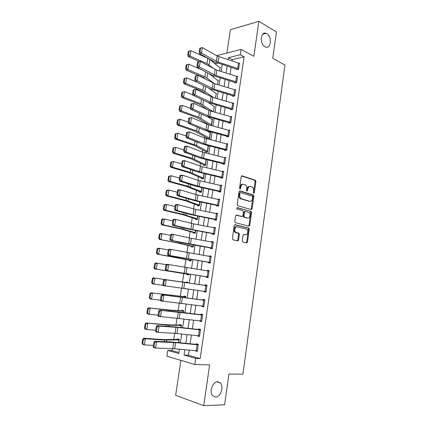 <?xml version="1.0" encoding="UTF-8"?>
<svg xmlns="http://www.w3.org/2000/svg" width="427" height="427" viewBox="0 0 427 427"><rect width="100%" height="100%" fill="white"/><g stroke="black" fill="none" stroke-linecap="round" stroke-linejoin="round"><path stroke-width="0.64" d="M253.734 193.282L254.343 192.7L255.896 181.518L255.447 180.29L242.098 175.828L241.196 176.655L239.568 188.093L239.99 189.017L240.625 188.424L240.833 186.941C241.282 184.902 242.242 184.01 243.721 184.267L245.306 184.843C246.422 185.697 246.897 187.01 246.731 188.793L246.528 190.261L246.939 191.173L247.564 190.586L247.767 189.118C248.204 187.101 249.144 186.215 250.59 186.46L252.127 187.021C253.227 187.859 253.691 189.161 253.537 190.933L253.334 192.385L253.734 193.282M253.441 193.02L255.09 181.544L254.641 180.317L241.543 175.945M239.702 188.782L240.027 186.962L240.833 186.941M246.651 190.922L246.961 189.134L247.767 189.118M217.679 381.781C212.721 381.418 208.888 392.061 212.699 395.77L215.528 397.025C220.572 397.206 224.186 386.558 220.353 382.976L217.679 381.781M266.8 33.669L266.053 33.322C260.566 31.064 259.493 44.008 264.959 46.714L265.557 46.991C271.06 49.34 272.245 36.525 266.8 33.669M242.253 240.801L242.851 242.061L246.609 242.904L247.5 241.992L249.261 229.304L248.872 228.146L235.154 224.666L234.231 225.573L232.384 238.565L232.998 239.846L237.679 240.897L238.597 239.974L239.371 234.46L238.987 233.291L235.864 232.352C233.793 230.996 235.069 226.07 237.295 226.785L246.742 229.246C248.765 230.537 247.575 235.432 245.392 234.765L243.924 234.412L243.022 235.32L242.253 240.801M189.182 350.119L188.424 355.221L200.167 358.563L195.774 358.424L194.877 364.541L166.845 356.177L167.731 350.386L178.748 353.54L179.404 349.185M216.633 55.659L241.058 49.404L253.846 56.289L258.858 21.35L276.434 31.929L272.773 58.318L284.948 65.043L242.936 374.169L228.909 374.052L224.634 404.807L203.764 405.65L209.609 364.871L194.877 364.541M241.058 49.404L240.278 54.731L228.413 57.666L228.109 59.711M200.167 358.563L244.105 56.754L240.278 54.731M251.247 209.566L252.122 208.707L253.857 196.207L253.43 195L239.963 190.837L239.056 191.686L237.236 204.485L237.652 205.697L251.247 209.566M251.567 212.694L249.816 225.291L248.936 226.171L235.218 222.648L234.818 221.458L235.603 215.934L236.526 215.043L242.056 216.516L242.958 215.635L243.465 212.022L242.872 210.735L236.99 209.086C236.526 208.323 236.643 207.837 237.343 207.629L251.161 211.509L251.567 212.694L250.761 212.678L249.01 225.259L249.816 225.291M180.883 360.367L175.652 395.317L203.764 405.65M258.858 21.35L230.377 29.741L226.886 53.033M244.105 56.754L232.24 59.636L232.037 60.992M231.087 67.407L230.062 74.319M229.118 80.703L228.071 87.727M227.132 94.079L226.075 101.22M225.136 107.54L224.063 114.799M223.129 121.081L222.035 128.463M221.111 134.713L220.001 142.207M219.078 148.425L217.946 156.042M217.033 162.223L215.886 169.957M214.973 176.105L213.81 183.968M212.902 190.079L211.717 198.064M210.821 204.138L209.614 212.246M208.723 218.282L207.501 226.523M206.609 232.523L205.371 240.887M204.485 246.849L203.225 255.346M202.35 261.271L201.069 269.896M200.199 275.783L198.902 284.531M198.027 290.424L196.73 299.194M195.838 305.204L194.541 313.952M193.634 320.079L192.342 328.801M191.413 335.051L190.122 343.751M237.716 68.395L238.49 63.095L239.446 63.484L238.672 68.779L218.08 62.08L201.528 53.119L199.436 53.562L214.29 61.766L236.414 69.115L236.606 69.75L238.592 69.307L239.52 62.956L238.672 63.159M235.763 81.69L236.547 76.364L237.503 76.737L236.723 82.064L216.041 75.563L199.372 66.97L197.279 67.37L212.24 75.237L234.466 82.358L234.663 82.998L236.649 82.598L237.583 76.209L236.665 76.401M233.799 95.072L234.588 89.707L235.555 90.076L234.77 95.429L213.986 89.136L197.205 80.911L195.112 81.263L210.175 88.789L232.507 95.685L232.704 96.321L234.69 95.968L235.629 89.537L234.642 89.729M231.824 108.533L232.619 103.142L233.585 103.489L232.8 108.88L211.92 102.79L195.022 94.943L192.929 95.253L208.098 102.432L230.537 109.093L230.735 109.728L232.72 109.419L233.665 102.95L232.592 103.131M229.838 122.079L230.633 116.651L231.61 116.987L230.815 122.41L209.838 116.534L192.828 109.061L190.736 109.328L206.006 116.155L228.557 122.586L228.755 123.222L230.735 122.955L231.69 116.448L230.511 116.619M227.842 135.711L228.642 130.251L229.619 130.571L228.824 136.026L207.746 130.358L190.618 123.275L188.526 123.494L203.903 129.963L226.561 136.16L226.758 136.795L228.744 136.571L229.699 130.027L228.402 130.187M225.83 149.429L226.636 143.931L227.623 144.235L226.817 149.728L205.638 144.273L188.392 137.585L186.3 137.75L201.79 143.862L224.554 149.818L224.757 150.453L226.737 150.277L227.703 143.685L226.257 143.83M223.807 163.226L224.618 157.696L225.605 157.99L224.799 163.514L203.519 158.278L186.151 151.98L184.058 152.103L199.66 157.851L222.536 163.562L222.734 164.192L224.714 164.064L225.686 157.435L224.068 157.558M221.768 177.114L222.584 171.547L223.583 171.825L222.766 177.386L201.384 172.369L183.898 166.477L181.806 166.546L197.514 171.921L220.503 177.392L220.706 178.022L222.686 177.942L223.663 171.27L221.816 171.366M219.718 191.088L220.54 185.489L221.544 185.75L220.722 191.344L199.233 186.551L181.63 181.064L179.537 181.085L195.358 186.087L218.741 191.376L218.661 191.936L220.642 191.904L221.624 185.19L219.638 185.286M217.658 205.147L218.48 199.516L219.489 199.761L218.667 205.387L197.077 200.823L179.345 195.747L177.253 195.721L195.886 201.005L216.686 205.376L216.606 205.937L218.581 205.953L219.574 199.201L217.578 199.318M215.582 219.302L216.414 213.628L217.423 213.858L216.596 219.526L194.899 215.187L177.045 210.527L174.958 210.452L191.002 214.69L214.616 219.462L214.535 220.028L216.51 220.092L217.508 213.292L215.502 213.441M213.489 233.542L214.327 227.831L215.347 228.05L214.514 233.75L192.71 229.646L174.728 225.408L172.641 225.28L188.803 229.128L212.246 233.574L212.454 234.204L214.429 234.322L215.432 227.479L213.415 227.655M211.392 247.868L212.23 242.125L213.254 242.328L212.416 248.066L170.314 240.209L189.337 244.185L210.442 247.9L210.356 248.471L212.331 248.637L213.34 241.757L211.365 241.613L211.312 241.96M209.273 262.29L210.121 256.515L211.151 256.696L210.308 262.472L167.971 255.234L208.333 262.258L208.248 262.835L210.223 263.048L211.237 256.12L209.262 255.928L209.198 256.355M207.143 276.808L207.997 270.99L209.033 271.156L208.184 276.968L165.612 270.36L206.209 276.701L206.124 277.283L208.098 277.55L209.118 270.579L207.148 270.334L207.074 270.846M204.069 291.283L203.989 291.822L205.963 292.143L206.988 285.129L205.019 284.83L204.933 285.412L206.903 285.7M201.907 305.994L201.838 306.458L203.812 306.832L204.843 299.77L202.873 299.423L202.788 300.01L204.773 300.25M199.735 320.8L199.676 321.189L201.645 321.616L202.686 314.507L200.717 314.107L200.631 314.699L202.628 314.896M197.546 335.702L197.498 336.012L199.468 336.497L200.514 329.345L198.544 328.886L198.459 329.479L200.471 329.633M195.342 350.706L197.274 351.474L198.325 344.274L196.361 343.762L196.276 344.359L198.299 344.466M217.786 63.137L215.662 63.655L215.576 64.221M213.799 75.926L213.601 77.223M211.744 89.451L211.616 90.305M209.678 103.062L209.614 103.467M208.584 110.241L199.078 104.113L181.854 97.505L181.304 96.091L181.987 95.92L182.596 92.061L181.918 92.237L181.304 96.091M206.588 123.403L206.487 124.07M204.576 136.64L204.373 137.985M202.553 149.962L202.243 151.991M200.519 163.365L200.103 166.082M198.47 176.847L197.947 180.269M196.409 190.41L195.779 194.541M194.333 204.058L193.596 208.904M192.246 217.791L191.403 223.364M190.148 231.605L189.193 237.914M188.04 245.509L186.967 252.56M185.916 259.493L184.726 267.302M183.775 273.568L182.484 282.055M181.566 288.102L180.327 296.269M179.292 303.079L178.155 310.573M177.002 318.152L175.967 324.963M174.696 333.322L173.768 339.449M172.38 348.597L172.076 350.567L178.902 352.51M219.67 67.605L220.252 67.466L219.505 70.994M217.701 80.425L218.314 80.297L217.466 84.503M215.715 93.326L216.372 93.203L215.416 98.098M213.708 106.302L214.413 106.184L213.351 111.778M211.685 119.357L212.449 119.245L211.338 125.565M208.808 138.796L207.735 138.396L207.655 138.924L209.513 138.716L210.468 132.386L209.636 132.487M206.93 152.023L205.739 151.606L205.659 152.135L207.511 151.975L208.456 145.719M207.565 145.692L208.125 145.634M205.072 165.334L203.732 164.897L203.652 165.425L205.504 165.308L206.358 159.623L205.584 164.774L192.385 158.422L174.718 152.962L173.031 153.186L172.455 151.895L173.127 151.804L173.757 147.843L173.079 147.945L172.455 151.895M203.241 178.732L201.715 178.262L201.629 178.801L203.482 178.721L204.25 173.613L203.562 178.187L190.25 172.311L172.476 167.154L170.789 167.325L170.202 166.066L170.88 165.996L171.51 162.014L170.837 162.089L170.202 166.066M201.448 192.219L199.681 191.712L199.601 192.251L201.448 192.219L202.131 187.693L201.528 191.68L188.099 186.289L170.218 181.443L168.532 181.56L167.939 180.333L168.612 180.285L169.252 176.276L168.574 176.33L167.939 180.333M199.414 205.713L197.637 205.243L197.552 205.782L199.398 205.798L199.996 201.864L199.484 205.254L185.932 200.354L167.944 195.822L166.263 195.886L165.665 194.691L166.333 194.664L166.973 190.629L166.3 190.661L165.665 194.691M197.365 219.291L195.577 218.854L195.497 219.398L197.343 219.462L197.845 216.126L197.423 218.912L183.754 214.509L165.655 210.292L163.979 210.303L163.37 209.139L164.043 209.134L164.683 205.072L164.016 205.083L163.37 209.139M195.31 232.95L193.506 232.55L193.426 233.099L195.272 233.206L195.683 230.473L195.352 232.656L181.56 228.755L163.354 224.858L161.678 224.81L161.064 223.684L161.732 223.7L162.383 219.611L161.71 219.601L161.064 223.684M193.239 246.689L191.424 246.326L191.344 246.881L193.185 247.036L193.506 244.917L193.271 246.48L179.356 243.091L159.367 239.414L158.743 238.319L159.41 238.357L160.061 234.247L159.394 234.209L158.743 238.319M191.152 260.518L189.332 260.192L189.246 260.748L191.088 260.95L191.312 259.456L191.173 260.39L177.136 257.518L157.035 254.113L156.405 253.051L157.072 253.115L157.728 248.973L157.061 248.92L156.405 253.051M189.054 274.428L187.223 274.139L187.138 274.7L188.98 274.951L189.108 274.081L189.065 274.39L154.691 268.909L154.051 267.884L154.718 267.969L155.375 263.801L154.713 263.721L154.051 267.884M186.039 281.985L185.953 282.551L153.277 277.833L187.779 282.904L187.875 282.263L186.039 281.985M185.04 288.588L186.882 288.849M183.909 296.071L183.823 296.637L150.907 292.783L185.66 296.962L185.553 297.688L185.745 296.397L183.909 296.071M181.763 310.242L181.678 310.808L168.868 309.991L148.521 307.835L169.023 310.226L183.514 311.187L183.311 312.564L183.605 310.616L181.763 310.242M179.612 324.499L179.527 325.075L166.594 324.75L146.119 322.983L166.738 325.086L181.358 325.502L181.053 327.541L181.443 324.926L179.612 324.499M177.44 338.846L177.354 339.422L164.31 339.609L143.707 338.232L145.351 338.723L164.432 340.041L179.191 339.903L178.78 342.614L179.276 339.326L177.44 338.846M172.076 350.567L167.731 350.386M215.662 63.655L213.74 62.7M211.936 61.21L212.043 60.522M184.848 349.702L184.048 355.061L195.774 358.424M227.148 66.142L226.118 73.076M225.162 79.475L224.111 86.526M223.161 92.894L222.093 100.057M221.143 106.392L220.06 113.673M219.12 119.976L218.016 127.374M217.081 133.64L215.961 141.156M215.032 147.395L213.89 155.033M212.966 161.23L211.808 168.991M210.89 175.155L209.71 183.039M208.798 189.172L207.602 197.178M206.695 203.268L205.478 211.408M204.576 217.46L203.343 225.723M202.446 231.744L201.192 240.134M200.3 246.112L199.03 254.636M198.144 260.577L196.852 269.234M195.972 275.132L194.664 283.912M193.783 289.826L192.47 298.617M191.568 304.648L190.261 313.423M189.342 319.572L188.04 328.32M187.101 334.587L185.804 343.313M213.537 61.349L212.432 61.621M180.365 342.769L181.683 334.01M182.633 327.717L183.952 318.932M184.88 312.756L186.204 303.949M187.117 297.897L188.44 289.068M189.337 283.133L190.661 274.321M191.552 268.396L192.86 259.707M193.757 253.745L195.043 245.189M195.945 239.184L197.21 230.761M198.117 224.719L199.366 216.425M200.279 210.346L201.507 202.184M202.43 196.068L203.636 188.029M204.56 181.875L205.75 173.965M206.684 167.774L207.853 159.986M208.787 153.763L209.94 146.098M210.885 139.842L212.016 132.295M212.961 126.002L214.082 118.578M215.032 112.253L216.131 104.946M217.087 98.589L218.165 91.399M219.126 85.01L220.193 77.938M221.159 71.512L222.205 64.557M232.24 59.636L228.413 57.666M188.424 355.221L184.048 355.061M185.014 288.737L186.861 288.988M219.643 185.249L220.124 185.393M217.594 199.206L219.494 199.745M215.528 213.254L217.439 213.751M213.452 227.388L215.379 227.847M211.365 241.613L213.297 242.029M209.262 255.928L211.21 256.301M207.148 270.334L209.107 270.665M203.989 291.822L205.969 292.089M201.838 306.458L203.834 306.682M199.676 321.189L201.683 321.366M197.498 336.012L199.516 336.145M195.31 350.935L197.338 351.021M249.635 186.444C248.252 186.316 247.361 187.213 246.961 189.134M242.739 184.24C241.335 184.122 240.433 185.03 240.027 186.962M250.9 209.47L251.316 208.696L253.051 196.212L252.624 195.006L239.446 190.938M252.683 197.06L252.277 196.169L240.582 192.604L239.947 193.201L239.723 194.765C239.558 196.521 240.017 197.824 241.1 198.678L249.662 201.304C251.108 201.512 252.042 200.61 252.469 198.598L252.683 197.06M240.348 192.609L239.141 193.212L239.947 193.201M249.235 201.368L240.294 198.683C239.211 197.829 238.752 196.527 238.917 194.776L239.141 193.212M248.546 226.075L249.01 225.259M236.067 215.117L241.501 216.505M236.948 207.73L250.985 211.429M247.692 218.016C249.896 218.752 251.049 213.772 248.968 212.513L245.408 211.434L244.511 212.31L244.004 215.918L244.404 217.103L247.532 218.016M245.141 211.434L244.602 211.424L243.705 212.294L244.511 212.31M246.886 217.994L243.603 217.081L243.198 215.897L243.705 212.294M250.761 212.678L250.179 211.413M245.082 234.743L243.534 234.466M236.489 226.753C234.263 226.038 232.993 230.959 235.058 232.309L236.462 232.64M237.241 240.796L237.791 239.921L238.565 234.412L238.186 233.249L235.661 232.598M246.16 242.803L246.694 241.938L248.455 229.267L248.071 228.109L234.733 224.73M189.081 51.139L188.398 51.373L187.8 55.158L188.483 54.923L189.081 51.139L190.89 50.674L207.805 58.269L209.822 59.465L219.974 67.856M190.89 50.674L190.036 56.081L206.988 63.564L214.231 68.966M188.483 54.923L190.036 56.081L188.328 56.652L187.8 55.158M206.471 64.776L205.024 63.997M199.494 61.568L188.328 56.652M236.686 69.222L237.391 69.574M238.49 63.095L217.194 55.98L202.387 47.6L201.528 53.119L200.001 51.854L200.605 47.989L199.767 48.171L199.163 52.03L200.001 51.854M199.163 52.03L199.436 53.562M202.387 47.6L200.605 47.989M186.935 64.696L186.252 64.909L185.649 68.715L186.332 68.507L186.935 64.696L188.75 64.215L202.713 70.225M208.622 73.332L218.042 80.692M188.75 64.215L187.891 69.66L204.939 76.871L206.978 77.997L214.162 83.484M186.332 68.507L187.891 69.66L186.183 70.183L185.649 68.715M206.807 79.801L203.209 77.356L186.183 70.183M184.774 78.333L184.09 78.531L183.482 82.363L184.165 82.171L184.774 78.333L186.594 77.847L196.1 81.76M208.259 87.834L216.094 93.609M186.594 77.847L185.729 83.324L202.878 90.252L213.612 97.569M184.165 82.171L185.729 83.324L184.026 83.804L183.482 82.363M207.479 94.949L201.149 90.695L184.026 83.804M181.918 92.237L184.427 91.565L192.855 94.874M208.157 102.459L214.135 106.601M182.596 92.061L184.427 91.565L183.557 97.078L200.807 103.718L213.249 111.751M181.987 95.92L183.557 97.078L181.854 97.505M234.738 82.464L235.496 82.827M197.61 61.99L200.236 61.419L199.372 66.97L197.84 65.71L198.443 61.819L197.61 61.99L197.002 65.87L197.84 65.71M236.547 76.364L216.857 70.161L200.236 61.419L198.443 61.819M197.002 65.87L197.279 67.37M232.784 95.787L233.601 96.16M195.438 75.889L198.075 75.323L197.205 80.911L195.662 79.657L196.276 75.739L195.438 75.889L194.824 79.801L195.662 79.657M234.588 89.707L214.808 83.697L198.075 75.323L196.276 75.739M194.824 79.801L195.112 81.263M230.815 109.195L231.706 109.579M193.255 89.883L195.897 89.318L195.022 94.943L193.474 93.689L194.088 89.75L193.255 89.883L192.636 93.817L193.474 93.689M232.619 103.142L212.747 97.319L195.897 89.318L194.088 89.75M192.636 93.817L192.929 95.253M179.73 106.035L179.11 109.91L179.794 109.76L180.407 105.875L179.73 106.035L182.244 105.368L190.554 108.474M207.768 116.817L212.368 119.768L211.578 125.015L198.72 117.265L181.368 110.913L179.666 111.292L179.11 109.91M209.043 124.94L196.996 117.612L179.666 111.292M180.407 105.875L182.244 105.368L181.368 110.913L179.794 109.76M228.835 122.677L229.806 123.077M191.056 103.964L193.709 103.403L192.828 109.061L191.275 107.817L191.888 103.852L191.056 103.964L190.437 107.924L191.275 107.817M230.633 116.651L210.671 111.025L193.709 103.403L191.888 103.852M190.437 107.924L190.736 109.328M177.525 119.912L176.906 123.819L177.584 123.686L178.203 119.779L177.525 119.912L180.05 119.261L188.227 122.159M207.218 131.02L210.388 132.909L209.593 138.188L196.623 130.902L179.164 124.844L177.467 125.17L176.906 123.819M207.735 138.396L194.899 131.196L177.467 125.17M178.203 119.779L180.05 119.261L179.164 124.844L177.584 123.686M175.31 133.886L174.686 137.809L175.364 137.697L175.988 133.768L175.31 133.886L177.84 133.24L186.055 135.999M206.924 145.329L208.392 146.13L207.591 151.441L196.623 145.49L176.949 138.855L175.257 139.133L174.686 137.809M205.739 151.606L194.2 145.442L175.257 139.133M175.988 133.768L177.84 133.24L176.949 138.855L175.364 137.697M173.079 147.945L175.614 147.31L183.877 149.925M203.732 164.897L190.672 158.62L173.031 153.186M173.757 147.843L175.614 147.31L174.718 152.962L173.127 151.804M170.837 162.089L173.378 161.47L181.688 163.941M201.715 178.262L188.537 172.46L170.789 167.325M171.51 162.014L173.378 161.47L172.476 167.154L170.88 165.996M168.574 176.33L171.12 175.716L179.484 178.048M199.681 191.712L186.385 186.385L168.532 181.56M169.252 176.276L171.12 175.716L170.218 181.443L168.612 180.285M226.838 136.25L227.911 136.667M188.841 118.14L191.504 117.58L190.618 123.275L189.054 122.037L189.679 118.044L188.841 118.14L188.216 122.127L189.054 122.037M228.642 130.251L208.584 124.817L191.504 117.58L189.679 118.044M188.216 122.127L188.526 123.494M224.837 149.904L226.027 150.341M186.615 132.407L189.284 131.847L188.392 137.585L186.823 136.346L187.448 132.333L186.615 132.407L185.985 136.416L186.823 136.346M226.636 143.931L204.72 138.129L189.284 131.847L187.448 132.333M185.985 136.416L186.3 137.75M222.819 163.642L224.159 164.101M184.373 146.765L184.96 146.354L187.047 146.21L186.151 151.98L184.576 150.752L185.206 146.707L184.373 146.765L183.738 150.8L184.576 150.752M224.618 157.696L202.595 152.124L187.047 146.21L185.206 146.707M183.738 150.8L184.058 152.103M220.786 177.467L222.318 177.958M182.115 161.219L182.708 160.76L184.8 160.664L183.898 166.477L182.318 165.249L182.948 161.182L182.115 161.219L181.48 165.281L182.318 165.249M222.584 171.547L202.238 166.722L184.8 160.664L182.948 161.182M181.48 165.281L181.806 166.546M218.741 191.376L220.524 191.904M179.842 175.764L180.45 175.262L182.537 175.214L181.63 181.064L180.039 179.842L180.68 175.748L179.842 175.764L179.207 179.858L180.039 179.842M220.54 185.489L198.309 180.386L182.537 175.214L180.68 175.748M179.207 179.858L179.537 181.085M166.3 190.661L167.17 190.143L168.857 190.058L177.269 192.246M197.637 205.243L185.676 200.834L166.263 195.886M166.973 190.629L168.857 190.058L167.944 195.822L166.333 194.664M216.686 205.376L218.592 205.894M177.557 190.41L178.171 189.855L180.258 189.86L179.345 195.747L177.749 194.536L178.39 190.41L177.557 190.41L176.911 194.525L177.749 194.536M218.48 199.516L196.142 194.648L180.258 189.86L178.39 190.41M176.911 194.525L177.253 195.721M164.016 205.083L164.891 204.522L166.573 204.496L175.038 206.529M195.577 218.854L183.509 214.898L163.979 210.303M164.683 205.072L166.573 204.496L165.655 210.292L164.043 209.134M214.616 219.462L216.532 219.942M175.257 205.147L175.876 204.549L177.963 204.602L177.045 210.527L175.444 209.321L176.089 205.173L175.257 205.147L174.611 209.294L175.444 209.321M216.414 213.628L195.769 209.433L177.963 204.602L176.089 205.173M174.611 209.294L174.958 210.452M161.71 219.601L162.602 218.998L164.278 219.019L172.796 220.908M193.506 232.55L181.331 229.053L161.678 224.81M162.383 219.611L164.278 219.019L163.354 224.858L161.732 223.7M238.479 240.374L237.716 240.22M212.534 233.638L214.466 234.076M238.421 240.486L237.663 240.348M172.94 219.985L173.57 219.339L175.657 219.446L174.728 225.408L173.122 224.207L173.773 220.028L172.94 219.985L172.289 224.159L173.122 224.207M214.327 227.831L193.586 223.849L175.657 219.446L173.773 220.028M172.289 224.159L172.641 225.28M159.394 234.209L160.29 233.564L161.966 233.644L170.533 235.378M191.424 246.326L177.653 242.974L159.367 239.414M160.061 234.247L161.966 233.644L161.038 239.52L159.41 238.357M210.442 247.9L212.384 248.295M170.608 234.925L171.248 234.226L173.335 234.38L172.401 240.385L170.784 239.189L171.44 234.983L170.608 234.925L169.951 239.12L170.784 239.189M212.23 242.125L189.561 237.999L173.335 234.38L171.44 234.983M169.951 239.12L170.314 240.209M157.061 248.92L157.969 248.226L159.639 248.359L168.27 249.944L167.597 254.188L168.43 254.278L169.092 250.041L168.259 249.955L168.911 249.213L170.992 249.421L170.053 255.463L168.43 254.278M189.332 260.192L157.035 254.113M157.728 248.973L159.639 248.359L158.705 254.273L157.072 253.115M208.333 262.258L210.287 262.61M210.121 256.515L170.992 249.421L169.092 250.041M167.597 254.188L167.971 255.234M154.713 263.721L155.631 262.979L166.263 264.649M187.223 274.139L154.691 268.909M155.375 263.801L157.296 263.176L156.357 269.127L154.718 267.969M206.209 276.701L208.179 277.016M165.895 265.092L166.557 264.297L168.638 264.559L167.694 270.643L166.066 269.464L166.727 265.199L165.895 265.092L165.233 269.352L166.066 269.464M207.997 270.99L168.638 264.559L166.727 265.199M165.233 269.352L165.612 270.36M187.795 282.818L185.953 282.551M153.01 278.724L152.348 278.617L151.681 282.807L152.348 282.92L153.01 278.724L154.937 278.089L153.992 284.078L163.135 285.337M152.348 282.92L153.992 284.078L152.332 283.8L151.681 282.807M152.348 278.617L153.277 277.833M185.676 296.866L183.823 296.637M150.63 293.744L149.968 293.616L149.301 297.832L149.962 297.966L150.63 293.744L152.567 293.098L151.612 299.13L160.531 300.186M149.962 297.966L151.612 299.13L149.957 298.793L149.301 297.832M149.968 293.616L150.907 292.783M183.546 311L181.678 310.808M148.233 308.865L147.571 308.716L146.899 312.959L147.561 313.119L148.233 308.865L150.176 308.203L149.215 314.277L158.081 315.158M147.561 313.119L149.215 314.277L147.566 313.882L146.899 312.959M147.571 308.716L148.521 307.835M181.4 325.225L179.527 325.075M145.82 324.088L145.164 323.912L144.486 328.187L145.143 328.368L145.82 324.088L147.774 323.415L146.808 329.527L155.722 330.242M145.143 328.368L146.808 329.527L145.159 329.073L144.486 328.187M145.164 323.912L146.119 322.983M179.244 339.534L177.354 339.422M143.392 339.406L142.735 339.209L142.052 343.511L142.709 343.719L143.392 339.406L145.351 338.723L144.379 344.877L153.352 345.427M142.709 343.719L144.379 344.877L142.735 344.359L142.052 343.511M142.735 339.209L143.707 338.232M205.003 291.417L205.862 285.562L206.903 285.711L206.049 291.561L163.237 285.588L162.847 284.617L163.68 284.75L164.347 280.459L163.514 280.331L162.847 284.617M205.862 285.562L164.187 279.488L204.933 285.412M164.347 280.459L166.268 279.802L165.318 285.925L163.68 284.75M164.187 279.488L163.514 280.331M202.846 306.116L203.711 300.224L204.757 300.357L203.898 306.244L160.846 300.923L160.451 299.984L161.278 300.138L161.956 295.82L161.123 295.671L160.451 299.984M203.711 300.224L161.801 294.774L202.788 300.01M161.956 295.82L163.883 295.142L162.922 301.313L161.278 300.138M161.801 294.774L161.123 295.671M200.674 320.912L201.544 314.982L202.601 315.099L201.731 321.024L158.433 316.354L158.033 315.457L158.865 315.638L159.543 311.288L158.711 311.118L158.033 315.457M201.544 314.982L159.399 310.167L179.046 312.041L200.631 314.699M159.543 311.288L161.481 310.589L160.515 316.797L158.865 315.638M159.399 310.167L158.711 311.118M198.491 335.803L199.366 329.836L200.428 329.938L199.553 335.9L175.081 333.343L158.086 332.393L156.01 331.891L155.599 331.037L156.431 331.235L157.115 326.858L156.282 326.666L155.599 331.037M199.366 329.836L177.904 327.44L159.063 326.143L156.981 325.662L173.928 326.799L198.459 329.479M157.115 326.858L159.063 326.143L158.086 332.393L156.431 331.235M156.981 325.662L156.282 326.666M196.292 350.797L197.173 344.786L198.24 344.872L197.359 350.871L172.764 348.608L155.647 348.096L153.571 347.535L153.149 346.724L153.982 346.943L154.67 342.534L153.837 342.321L153.149 346.724M197.173 344.786L175.604 342.63L156.624 341.803L154.547 341.264L171.617 341.968L196.276 344.359M154.67 342.534L156.624 341.803L155.647 348.096L153.982 346.943M154.547 341.264L153.837 342.321M253.537 192.71L254.343 192.7M239.819 188.44L240.625 188.424M246.758 190.602L247.564 190.586M241.709 175.844L242.098 175.828M254.519 180.258L255.325 180.231M255.09 181.544L255.896 181.518M239.622 190.842L239.963 190.837M252.474 194.936L253.28 194.931M253.051 196.212L253.857 196.207M251.316 208.696L252.122 208.707M238.917 194.776L239.723 194.765M240.844 198.945L241.645 198.939M241.25 216.494L242.056 216.516M243.198 215.897L244.004 215.918M243.79 217.172L244.596 217.194M244.586 234.717L245.392 234.765M237.962 233.142L238.768 233.19M238.565 234.412L239.371 234.46M237.791 239.921L238.597 239.974M247.868 228.013L248.674 228.05M248.455 229.267L249.261 229.304M246.694 241.938L247.5 241.992M207.805 58.269L206.988 63.564M209.822 59.465L209.011 64.744M218.08 62.08L218.896 56.706M216.377 61.36L217.194 55.98M205.718 71.805L204.939 76.871M207.762 72.884L206.978 77.997M203.61 85.512L202.878 90.252M205.67 86.537L204.933 91.33M201.485 99.299L200.807 103.718M203.562 100.281L202.873 104.743M216.041 75.563L216.857 70.161M214.327 74.874L215.149 69.457M213.986 89.136L214.808 83.697M212.262 88.469L213.089 83.019M211.92 102.79L212.747 97.319M210.185 102.149L211.018 96.667M199.35 113.176L198.72 117.265M201.437 114.11L200.802 118.242M212.166 119.667L211.37 124.919M209.838 116.534L210.671 111.025M208.093 115.92L208.931 110.401M197.199 127.145L196.623 130.902M199.302 128.031L198.72 131.826M210.18 132.813L209.385 138.097M195.038 141.198L194.515 144.62M197.151 142.036L196.623 145.49M208.189 146.039L207.389 151.35M192.86 155.343L192.385 158.422M194.99 156.127L194.515 159.239M206.145 159.57L205.376 164.689M190.672 169.583L190.25 172.311M192.817 170.314L192.39 173.074M204.037 173.565L203.353 178.107M188.467 183.909L188.099 186.289M190.623 184.592L190.255 186.999M201.912 187.645L201.32 191.606M207.746 130.358L208.584 124.817M205.99 129.776L206.833 124.22M205.638 144.273L206.481 138.695M203.876 143.718L204.72 138.129M203.519 158.278L204.368 152.663M201.741 157.75L202.595 152.124M201.384 172.369L202.238 166.722M199.601 171.867L200.46 166.21M199.233 186.551L200.098 180.867M197.445 186.081L198.309 180.386M186.247 198.331L185.932 200.354M188.419 198.961L188.11 201.01M199.777 201.822L199.27 205.19M250.943 212.683L251.113 211.482M197.077 200.823L197.941 195.102M195.272 200.38L196.142 194.648M184.01 212.843L183.754 214.509M186.204 213.42L185.942 215.107M197.626 216.083L197.21 218.854M249.069 226.187L249.197 225.264M194.899 215.187L195.769 209.433M193.084 214.776L193.959 209.006M181.763 227.452L181.56 228.755M183.968 227.975L183.77 229.294M195.465 230.436L195.139 232.598M192.71 229.646L193.586 223.849M190.885 229.262L191.766 223.454M179.5 242.157L179.356 243.091M181.721 242.627L181.576 243.571M193.287 244.879L193.052 246.432M190.506 244.196L191.392 238.362M188.67 243.844L189.561 237.999M177.221 256.958L177.136 257.518M179.463 257.374L179.372 257.94M191.093 259.419L190.954 260.347M188.291 258.837L189.177 252.971M186.444 258.516L187.336 252.635M188.889 274.049L188.841 274.353M186.06 273.579L186.951 267.67M184.202 273.285L185.099 267.366M171.296 295.463L171.227 295.895M173.575 295.73L173.511 296.167M185.435 296.936L185.329 297.656M169.023 310.226L168.895 311.048M171.323 310.429L171.195 311.262M183.29 311.166L183.087 312.537M166.738 325.086L166.546 326.303M169.049 325.225L168.862 326.458M181.133 325.486L180.824 327.514M164.432 340.041L164.181 341.664M166.765 340.122L166.514 341.76M178.961 339.897L178.555 342.587M183.813 288.412L184.715 282.466M181.945 288.156L182.847 282.194M181.55 303.346L182.457 297.363M179.671 303.122L180.584 297.123M179.276 318.377L180.189 312.351M177.386 318.184L178.299 312.148M176.986 333.508L177.904 327.44M175.081 333.343L176.004 327.269M174.68 348.736L175.604 342.63M172.764 348.608L173.693 342.491M262.712 34.229L266.053 33.322M216.879 381.871L220.353 382.976M254.641 180.317L255.447 180.29M252.624 195.006L253.43 195M240.294 198.683L241.1 198.678M243.603 217.081L244.404 217.103M250.355 211.498L251.161 211.509M235.058 232.309L235.864 232.352M238.186 233.249L238.987 233.291M248.071 228.109L248.872 228.146"/></g></svg>
